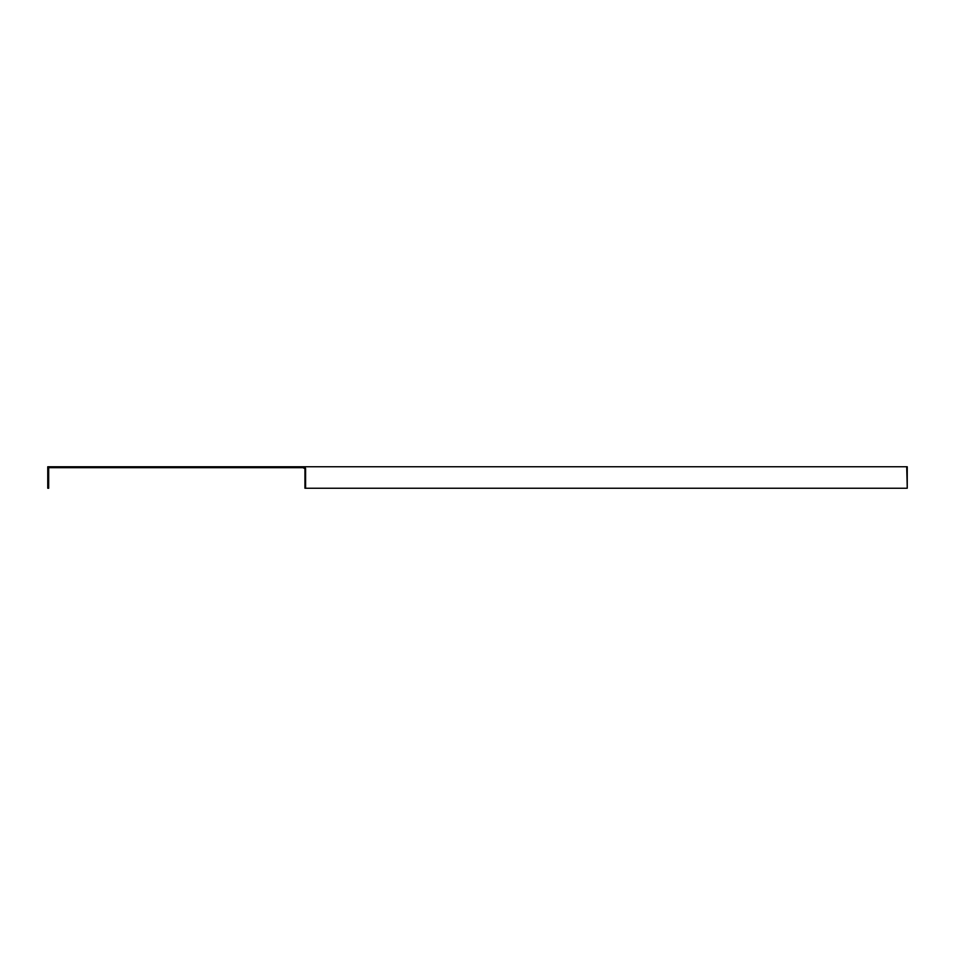 <?xml version="1.0" encoding="UTF-8"?>
<svg xmlns="http://www.w3.org/2000/svg" width="955" height="955" viewBox="0 0 955 955"><rect width="100%" height="100%" fill="white"/><g stroke="black" fill="none" stroke-linecap="round" stroke-linejoin="round"><path stroke-width="1.43" d="M906.701 466.756L907.25 488.244L907.25 466.756L304.932 466.756L305.6 468.642L305.6 488.244L304.932 488.244L304.932 468.642L302.926 467.699L302.926 466.756L47.75 466.756L47.75 488.244L48.693 488.244L48.693 467.699L302.926 467.699M302.926 466.756L304.932 466.756M304.932 468.642L305.6 468.642M906.701 488.244L305.6 488.244"/></g></svg>
